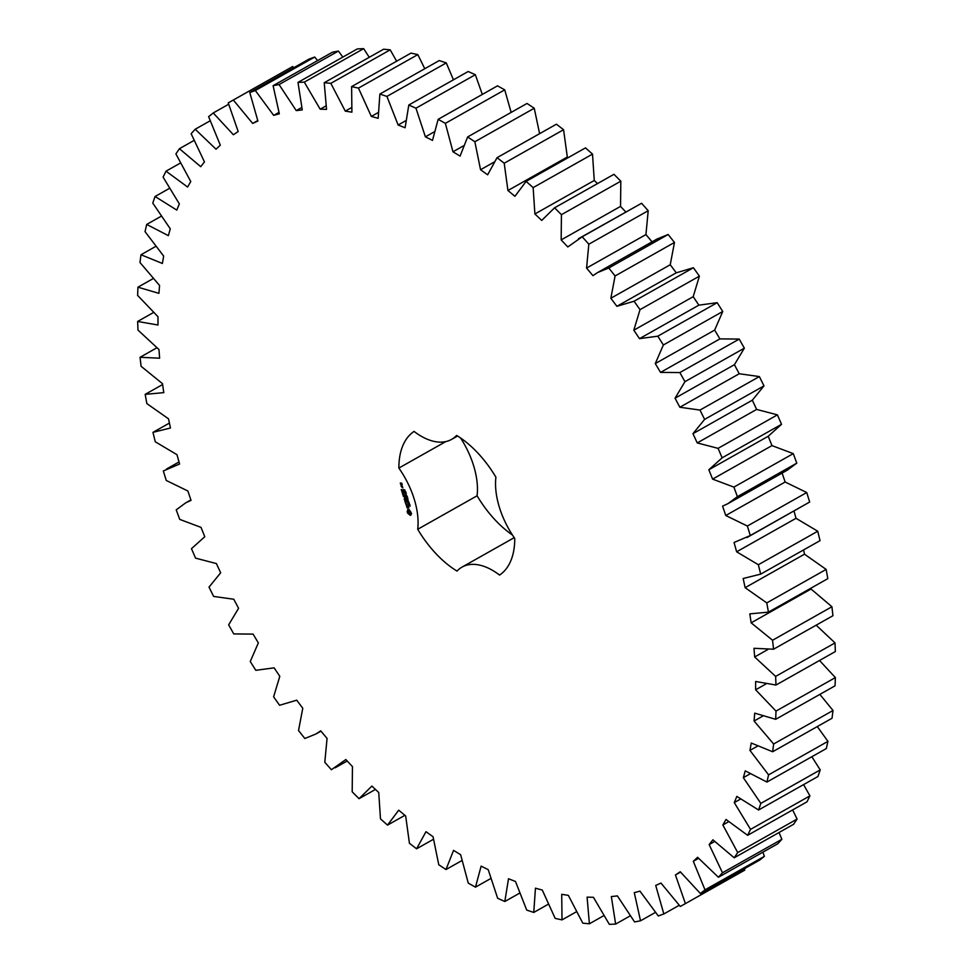 <?xml version="1.0" encoding="UTF-8"?>
<svg xmlns="http://www.w3.org/2000/svg" width="973" height="973" viewBox="0 0 973 973"><rect width="100%" height="100%" fill="white"/><g stroke="black" fill="none" stroke-linecap="round" stroke-linejoin="round"><path stroke-width="1.46" d="M396.631 61.202L390.209 49.842L330.832 83.337L324.228 82.717L326.539 109.365L320.178 109.183L304.294 82.146L297.981 82.401L302.275 109.913L296.23 110.594L279.056 84.554L273.097 85.685L279.336 113.817L273.668 115.361L255.327 90.525L249.781 92.532L257.906 121.041L252.664 123.437L233.325 100.024L228.229 102.883L238.178 131.525L233.398 134.748L213.233 112.965L208.623 116.651L220.312 145.196L216.03 149.21L195.208 129.239L191.134 133.715L204.464 161.907L200.73 166.687L179.421 148.699L175.906 153.929L190.769 181.537L187.607 187.035L166.006 171.175L163.087 177.122L179.348 203.904L176.782 210.083L155.06 196.497L152.773 203.102L170.287 228.825L168.353 235.636L146.692 224.435L145.05 231.647L163.671 256.094L162.382 263.464L140.976 254.744L139.978 262.503L159.56 285.466L158.915 293.347L137.947 287.181L137.619 295.415L157.991 316.699L157.991 325.018L137.643 321.455L137.984 330.09L158.964 349.526L159.621 358.198L140.063 357.286L141.073 366.262L162.479 383.666L163.792 392.63L145.184 394.357L146.85 403.588L168.499 418.816L170.457 427.998L152.968 432.353L155.266 441.766L176.989 454.695L179.567 464.012L163.33 470.968L166.261 480.467L187.862 490.988L191.036 500.365L185.685 502.859L176.21 509.852L179.725 519.375L201.034 527.39L204.78 536.731L191.474 548.675L195.573 558.137L216.383 563.574L220.664 572.817L209.013 587.108L213.634 596.425L233.775 599.246L238.58 608.307L228.655 624.836L233.775 633.922L253.089 634.104L258.344 642.91L250.256 661.518L255.814 670.312L274.131 667.843L279.798 676.32L273.608 696.85L279.579 705.267L296.729 700.183L302.773 708.247L298.529 730.541L304.841 738.507L316.043 733.934L320.689 730.832L327.062 738.422L324.8 762.285L331.416 769.728L345.816 759.548L352.457 766.602L352.19 791.815L359.049 798.687L371.893 786.075L378.74 792.521L380.479 818.889L387.522 825.116L398.699 810.193L405.68 815.982L409.426 843.275L416.578 848.809L425.992 831.684L433.07 836.768L438.762 864.754L445.987 869.546L453.552 850.378L460.655 854.72L468.268 883.143L475.481 887.157L481.136 866.116L488.215 869.667L497.665 898.298L504.817 901.497L508.514 878.741L515.495 881.489L526.721 910.083L533.751 912.443L535.454 888.179L542.289 890.076L555.169 918.39L562.017 919.886L561.713 894.321L568.341 895.367L582.791 923.158L589.395 923.791L587.084 897.142L593.445 897.313L609.329 924.35L615.641 924.095L611.348 896.583L617.393 895.902L634.566 921.942L640.526 920.811L634.287 892.679L639.954 891.134L658.295 915.97L663.841 913.963L655.717 885.454L660.971 883.058L680.297 906.471L685.406 903.613L675.444 874.97L680.236 871.747L700.39 893.53L704.999 889.845L693.311 861.312L697.592 857.286L718.415 877.257L722.489 872.781L709.159 844.588L712.893 839.808L734.201 857.797L737.716 852.567L722.854 824.97L726.016 819.461L747.629 835.32L750.536 829.373L734.274 802.591L736.841 796.413L758.563 809.998L760.85 803.394L743.336 777.67L745.269 770.859L766.931 782.061L768.573 774.861L749.952 750.402L751.253 743.031L772.647 751.752L773.644 743.992L754.063 721.029L754.707 713.148L775.676 719.315L776.004 711.093L755.632 689.796L755.632 681.489L775.98 685.041L775.639 676.405L754.659 656.97L754.002 648.298L773.559 649.21L772.562 640.246L751.144 622.829L749.83 613.866L768.439 612.139L766.785 602.907L745.123 587.68L743.165 578.497L760.667 574.143L758.356 564.729L736.634 551.8L734.056 542.484L750.292 535.539L747.361 526.028L725.761 515.508L722.586 506.142L727.938 503.637L737.412 496.656L733.897 487.12L712.601 479.117L708.843 469.764L722.148 457.821L718.062 448.358L697.24 442.922L692.958 433.678L704.61 419.387L699.988 410.071L679.847 407.249L675.055 398.188L684.968 381.659L679.847 372.574L660.545 372.391L655.279 363.586L663.367 344.977L657.809 336.184L639.492 338.653L633.824 330.188L640.015 309.645L634.055 301.229L616.894 306.313L610.849 298.249L615.094 275.955L608.782 268.001L597.58 272.562L592.934 275.663L586.561 268.074L588.823 244.211L582.219 236.767L567.806 246.947L561.166 239.905L561.433 214.68L554.574 207.808L541.73 220.421L534.895 213.975L533.143 187.607L526.113 181.379L514.924 196.303L507.942 190.513L504.209 163.221L497.045 157.687L487.631 174.812L480.553 169.728L474.86 141.742L467.636 136.95L460.071 156.118L452.968 151.776L445.366 123.352L438.142 119.338L432.486 140.392L425.408 136.84L415.958 108.198L408.806 104.999L405.109 127.755L398.127 125.018L386.913 96.412L379.871 94.053L378.169 118.317L371.333 116.419L358.453 88.105L351.606 86.609L351.91 112.175L345.281 111.129L330.832 83.337M390.209 49.842L383.605 49.209L324.228 82.717M351.496 107.626L345.281 111.129M369.241 57.322L363.671 48.65L357.359 48.905L297.981 82.401M342.824 57.115L338.434 51.058L332.474 52.189L273.097 85.685M317.612 60.569L314.705 57.03L309.159 59.037L249.781 92.532M293.785 67.709L292.703 66.529L228.229 102.883M685.406 903.613L744.771 870.117L744.381 868.719M700.39 893.53L759.767 860.035L764.377 856.349L762.905 852.166M718.415 877.257L777.792 843.761L781.866 839.285L779.032 832.511M734.201 857.797L793.579 824.301L797.094 819.071L792.63 809.925M747.629 835.32L806.994 801.825L809.913 795.878L803.589 784.603M758.563 809.998L817.94 776.503L820.227 769.898L811.847 756.726M766.931 782.061L826.308 748.565L827.95 741.353L817.284 726.576M772.647 751.752L832.024 718.256L833.022 710.497L819.874 694.394M775.676 719.315L835.053 685.819L835.381 677.585L819.521 660.485M775.98 685.041L835.357 651.545L835.016 642.91L816.177 625.177M773.559 649.21L832.937 615.714L831.927 606.738L810.4 588.47M768.439 612.139L827.816 578.643L826.15 569.412L804.501 554.184L803.589 549.915M760.667 574.143L820.032 540.647L817.734 531.234L796.011 518.305L794.004 511.02M747.045 537.51L809.67 502.032L806.739 492.533L785.138 482.012L781.964 472.635M727.938 503.637L787.315 470.141L796.79 463.148L793.275 453.625L771.966 445.61L768.22 436.269L781.526 424.325L777.427 414.863L756.617 409.426L752.336 400.183L763.987 385.892L759.366 376.575L739.225 373.754L734.42 364.693L744.345 348.164L739.225 339.078L719.911 338.896L714.656 330.09L722.744 311.482L717.186 302.688L698.869 305.157L693.202 296.68L699.392 276.15L693.421 267.733L676.271 272.817L670.227 264.753L674.471 242.459L668.159 234.493L656.957 239.066L597.58 272.562M652.311 242.168L645.938 234.578L648.2 210.715L641.584 203.272L578.473 238.701M625.809 211.992L620.543 206.398L620.81 181.185L613.951 174.313L554.574 207.808M597.544 183.569L594.26 180.479L592.521 154.111L585.478 147.884L526.113 181.379M568.11 157.675L567.32 157.018L563.574 129.725L556.422 124.191L497.045 157.687M539.614 133.678L534.238 108.246L527.013 103.454L467.636 136.95M511.141 112.406L504.732 89.857L497.519 85.843L438.142 119.338M482.316 94.417L475.335 74.702L468.183 71.503L408.806 104.999M453.43 79.822L446.279 62.917L439.249 60.557L379.871 94.053M424.775 68.73L417.831 54.61L410.983 53.114L351.606 86.609M460.557 437.984A64.546 36.183 -119.4 0 1 477.086 495.792A83.642 46.899 -119.4 0 0 512.443 535.016M477.086 495.792L417.709 529.288A83.642 46.899 -119.4 0 0 457.018 571.078A64.546 36.183 -119.4 0 1 462.041 567.101L514.218 537.668M417.709 529.288A64.546 36.183 -119.4 0 0 398.869 468.062A83.642 46.899 -119.4 0 1 414.06 431.416A64.546 36.183 -119.4 0 0 451.594 439.395A64.546 36.183 -119.4 0 0 456.605 435.43A83.642 46.899 -119.4 0 1 495.914 477.208A64.546 36.183 -119.4 0 0 514.753 538.434A83.642 46.899 -119.4 0 1 499.563 575.079A64.546 36.183 -119.4 0 0 462.041 567.101M407.736 513.258L410.253 515.349L411.603 513.622L409.219 509.657L407.748 509.524L407.273 512.199L410.934 515.082M409.524 504.938L410.144 506.118L408.952 505.449L409.548 504.938M409.378 505.255L410.047 504.89M408.624 503.588L409.742 504.646L408.696 504.549L408.709 503.588M407.955 502.141L409.013 502.238L408.368 503.114L409.365 503.394L408.307 503.296L408.879 502.409L407.955 502.141M408.186 501.204L408.502 501.849L408.186 501.204M407.675 499.587L408.319 500.9L407.675 499.587M407.164 507.918L407.833 507.979L407.699 505.96L408.818 507.918L408.624 506.422L407.407 505.571L407.201 507.565L406.422 505.644L407.164 507.918L407.809 507.663M406.203 504.987L405.923 504.075L407.906 504.075L405.814 503.71L405.352 502.603L406.203 504.987M405.011 501.922L407.31 502.141L406.556 500.11L406.994 501.934L405.656 500.377L405.972 501.837L404.525 499.915L405.291 501.764M406.568 497.629L408.015 499.003L407.079 499.307L407.796 498.857L406.75 497.531M406.069 495.987L407.115 496.084L407.468 497.239L406.422 497.142L406.069 495.987M406.288 495.038L406.605 495.683L406.288 495.038M405.632 493.712L406.191 494.746L405.875 493.712M405.875 492.423L406.3 493.457L405.182 493.129L405.23 492.423L406.118 493.238L405.875 492.423M405.121 491.134L405.85 492.107L405.315 491.304L404.817 491.949L404.549 491.037L404.877 491.766L405.255 491.097M404.415 489.76L404.975 490.793L404.659 489.747M405.145 497.896L404.318 499.258L406.422 499.283L404.671 498.942L405.522 497.933L403.977 496.704L405.437 496.485L403.406 496.291L405.388 497.762M402.433 493.518L403.175 495.537L405.206 495.731L403.625 493.81L403.953 495.257L403.187 495.184L402.579 493.433M402.141 492.581L404.354 492.958L402.408 492.423M401.229 489.601L401.971 491.62L404.002 491.815L403.333 489.614L403.771 491.438L402.421 489.881L402.749 491.341L401.983 491.268L401.375 489.516M402.372 486.5L401.277 486.573L402.81 487.935L402.372 486.5M401.071 485.88L402.336 486.001L400.961 484.651L401.521 485.612M400.572 484.262L401.375 484.518L401.667 483.508L402.19 484.42L401.679 483.143L400.304 483.022L400.84 484.104M325.967 105.911L320.178 109.183M363.671 48.65L304.294 82.146M417.831 54.61L358.453 88.105M378.12 112.6L371.333 116.419M301.715 107.504L296.23 110.594M338.434 51.058L279.056 84.554M446.279 62.917L386.913 96.412M405.68 120.749L398.127 125.018M278.91 112.406L273.668 115.361M314.705 57.03L255.327 90.525M475.335 74.702L415.958 108.198M434.067 131.951L425.408 136.84M257.736 120.567L252.664 123.437M292.703 66.529L233.325 100.024M504.732 89.857L445.366 123.352M463.318 145.938L452.968 151.776M228.619 104.281L213.233 112.965M534.238 108.246L474.86 141.742M493.858 162.211L480.553 169.728M210.095 120.834L195.208 129.239M563.574 129.725L504.209 163.221M567.32 157.018L507.942 190.513M193.968 140.489L179.421 148.699M592.521 154.111L533.143 187.607M594.26 180.479L534.895 213.975M180.37 163.075L166.006 171.175M620.81 181.185L561.433 214.68M620.543 206.398L561.166 239.905M641.584 203.272L582.219 236.767M169.411 188.397L155.06 196.497M648.2 210.715L588.823 244.211M645.938 234.578L586.561 268.074M668.159 234.493L608.782 268.001M161.153 216.274L146.692 224.435M674.471 242.459L615.094 275.955M670.227 264.753L610.849 298.249M676.271 272.817L616.894 306.313M693.421 267.733L634.055 301.229M155.716 246.424L140.976 254.744M699.392 276.15L640.015 309.645M693.202 296.68L633.824 330.188M698.869 305.157L639.492 338.653M717.186 302.688L657.809 336.184M153.126 278.606L137.947 287.181M722.744 311.482L663.367 344.977M714.656 330.09L655.279 363.586M719.911 338.896L660.545 372.391M739.225 339.078L679.847 372.574M153.479 312.515L137.643 321.455M744.345 348.164L684.968 381.659M734.42 364.693L675.055 398.188M739.225 373.754L679.847 407.249M759.366 376.575L699.988 410.071M156.823 347.823L140.063 357.286M763.987 385.892L704.61 419.387M752.336 400.183L692.958 433.678M756.617 409.426L697.24 442.922M777.427 414.863L718.062 448.358M162.6 384.53L145.184 394.357M781.526 424.325L722.148 457.821M768.22 436.269L708.843 469.764M771.966 445.61L712.601 479.117M793.275 453.625L733.897 487.12M169.411 423.085L152.968 432.353M796.79 463.148L737.412 496.656M785.138 482.012L725.761 515.508M806.739 492.533L747.361 526.028M809.67 502.032L750.292 535.539M796.011 518.305L736.634 551.8M817.734 531.234L758.356 564.729M804.501 554.184L745.123 587.68M826.15 569.412L766.785 602.907M810.521 589.334L751.144 622.829M831.927 606.738L772.562 640.246M767.782 649.563L754.659 656.97M835.016 642.91L775.639 676.405M765.885 684.007L755.632 689.796M835.381 677.585L776.004 711.093M762.662 716.177L754.063 721.029M833.022 710.497L773.644 743.992M757.468 746.157L749.952 750.402M827.95 741.353L768.573 774.861M750.086 773.863L743.336 777.67M820.227 769.898L760.85 803.394M740.477 799.101L734.274 802.591M809.913 795.878L750.536 829.373M375.456 789.431L359.049 798.687M728.631 821.711L722.854 824.97M797.094 819.071L737.716 852.567M404.89 815.325L387.522 825.116M714.62 841.511L709.159 844.588M781.866 839.285L722.489 872.781M433.386 839.322L416.578 848.809M698.541 858.356L693.311 861.312M764.377 856.349L704.999 889.845M461.859 860.594L445.987 869.546M680.516 872.112L675.444 874.97M490.684 878.583L475.481 887.157M679.215 905.291L663.841 913.963M519.57 893.178L504.817 901.497M655.388 912.431L640.526 920.811M548.225 904.27L533.751 912.443M630.176 915.885L615.641 924.095M576.369 911.798L562.017 919.886M603.759 915.678L589.395 923.791M445.792 441.596L398.869 468.062M407.48 512.735L408.21 512.99M407.273 512.199L407.955 512.467M407.14 511.664L407.748 511.932M408.222 502.98L409.061 502.396M405.923 504.075L407.76 503.929M405.632 501.8L407.261 501.995M407.711 498.042L406.982 498.383M403.442 496.619L404.209 496.571M404.148 498.918L405.437 497.811M404.318 499.258L406.276 499.137M403.977 496.704L405.486 496.534M403.6 495.221L405.133 495.415M402.761 492.46L404.281 492.642M402.396 491.304L404.026 491.499M402.226 487.522L402.834 487.619M409.001 510.716L410.837 512.199L410.156 513.768L408.319 512.284L409.001 510.716M401.581 486.78L402.579 487.558L401.581 486.78L402.421 486.536M400.548 483.399L401.131 484.14L400.548 483.399L401.435 483.301M408.526 510.983L409.365 510.643M408.891 510.91L409.803 510.789M409.317 511.056L410.217 511.141M409.742 511.409L410.582 511.628M410.107 511.895L410.837 512.199M166.578 468.986L178.996 461.98M185.685 502.859L190.89 499.915M316.043 733.934L320.968 731.161M335.15 767.806L347.191 761.008M451.594 439.395L457.565 436.013"/></g></svg>
